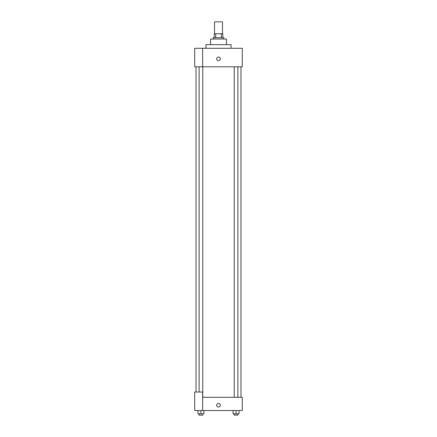 <?xml version="1.0" encoding="UTF-8"?>
<svg xmlns="http://www.w3.org/2000/svg" width="437" height="437" viewBox="0 0 437 437"><rect width="100%" height="100%" fill="white"/><g stroke="black" fill="none" stroke-linecap="round" stroke-linejoin="round"><path stroke-width="0.66" d="M222.466 33.747L222.466 21.85L214.534 21.85L214.534 33.747M215.72 37.713L215.72 33.747L214.201 33.747L214.201 37.713L214.201 33.747M215.72 33.747L222.799 33.747L222.799 37.713M221.28 37.713L221.28 33.747M213.212 39.035L213.212 37.713L223.788 37.713L223.788 39.035M210.568 44.656L210.568 39.035L226.432 39.035L226.432 44.656M205.942 48.289L205.942 44.656L231.058 44.656L231.058 48.289M202.637 48.289L194.705 48.289L194.705 66.801L242.295 66.801L242.295 48.289L202.637 48.289L202.637 66.801M216.681 58.864A1.819 1.819 0 0 1 219.407 57.291A1.819 1.819 0 0 1 219.407 60.443A1.819 1.819 0 0 1 216.681 58.864M202.637 397.304L242.295 397.304L242.295 410.523L194.705 410.523L194.705 392.016L202.637 392.016L202.637 410.523M216.681 405.236A1.819 1.819 0 0 1 219.407 403.662A1.819 1.819 0 0 1 219.407 406.809A1.819 1.819 0 0 1 216.681 405.236M233.079 410.523L233.079 413.828L239.034 413.828L239.034 410.523L239.034 413.828M236.056 413.828L236.056 410.523M237.881 413.828L237.881 415.15L234.232 415.15L234.232 413.828M197.966 410.523L197.966 413.828L203.921 413.828L203.921 410.523L203.921 413.828M200.944 413.828L200.944 410.523M202.768 413.828L202.768 415.15L199.119 415.15L199.119 413.828M240.973 397.304L240.973 66.801M196.027 392.016L196.027 66.801M234.232 66.801L234.232 397.304M237.881 66.801L237.881 397.304M202.768 397.304L202.768 66.801M199.119 392.016L199.119 66.801"/></g></svg>
